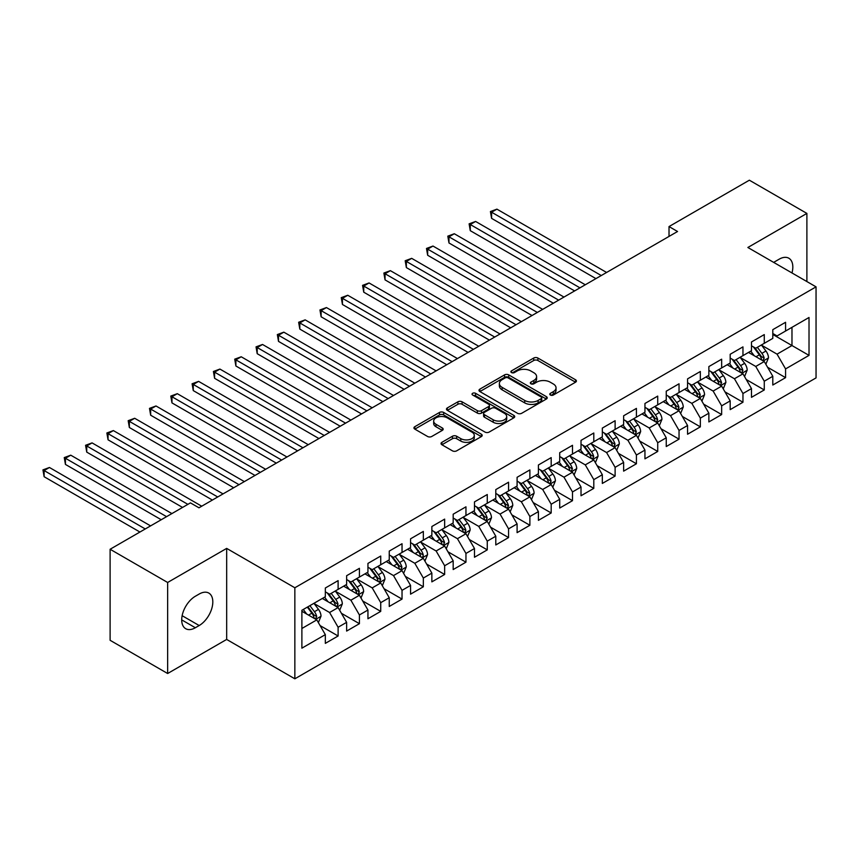 <?xml version="1.0" encoding="UTF-8"?>
<svg xmlns="http://www.w3.org/2000/svg" width="859" height="859" viewBox="0 0 859 859"><rect width="100%" height="100%" fill="white"/><g stroke="black" fill="none" stroke-linecap="round" stroke-linejoin="round"><path stroke-width="1.29" d="M550.394 395.033A2.072 1.192 0 0 0 553.325 395.033L575.551 382.201A2.953 1.707 0 0 0 576.41 380.988A2.953 1.707 0 0 0 575.551 379.785L537.906 358.042A2.953 1.707 0 0 0 533.718 358.042L511.492 370.873A2.072 1.192 0 0 0 510.89 371.722A2.072 1.192 0 0 0 511.492 372.57A2.072 1.192 0 0 0 514.423 372.57L517.301 370.905A9.47 5.465 0 0 1 530.69 370.905L533.826 372.72A9.47 5.465 0 0 1 536.596 376.586A9.47 5.465 0 0 1 533.826 380.451L530.948 382.105A2.072 1.192 0 0 0 530.336 382.953A2.072 1.192 0 0 0 530.948 383.801A2.072 1.192 0 0 0 533.879 383.801L536.746 382.137A9.47 5.465 0 0 1 550.136 382.137L553.271 383.952A9.47 5.465 0 0 1 556.041 387.817A9.47 5.465 0 0 1 553.271 391.672L550.394 393.336A2.072 1.192 0 0 0 549.792 394.184A2.072 1.192 0 0 0 550.394 395.033L550.394 393.336M441.902 442.331A2.953 1.707 0 0 0 441.032 443.545A2.953 1.707 0 0 0 441.902 444.747L452.457 450.846A2.953 1.707 0 0 0 456.644 450.846L481.33 436.597A2.953 1.707 0 0 0 482.189 435.384A2.953 1.707 0 0 0 481.33 434.182L443.673 412.449A2.953 1.707 0 0 0 439.497 412.449L414.811 426.698A2.953 1.707 0 0 0 413.952 427.9A2.953 1.707 0 0 0 414.811 429.113L427.578 436.479A2.953 1.707 0 0 0 431.755 436.479L442.321 430.38A2.953 1.707 0 0 0 443.18 429.167A2.953 1.707 0 0 0 442.321 427.965L435.996 424.314A7.914 4.563 0 0 1 433.677 421.082A7.914 4.563 0 0 1 438.562 416.862A7.914 4.563 0 0 1 447.185 417.85L471.967 432.163A7.914 4.563 0 0 1 474.286 435.384A7.914 4.563 0 0 1 469.401 439.615A7.914 4.563 0 0 1 460.778 438.616L456.644 436.232A2.953 1.707 0 0 0 452.457 436.232L441.902 442.331L441.902 444.747M167.645 582.477L167.645 673.51L226.669 639.44L226.669 548.396L167.645 582.477L110.113 549.255L190.44 502.88L198.966 507.798L677.547 231.5L669.021 226.572L669.021 236.418M226.669 548.396L294.852 587.771L816.05 286.852L816.05 377.896L294.852 678.803L294.852 587.771M806.891 281.569L806.891 213.408L747.867 247.489L816.05 286.852M806.891 213.408L749.359 180.197L669.021 226.572M517.505 413.286A2.953 1.707 0 0 0 521.692 413.286L546.367 399.038A2.953 1.707 0 0 0 547.237 397.835A2.953 1.707 0 0 0 546.367 396.633L508.721 374.889A2.953 1.707 0 0 0 504.544 374.889L479.859 389.138A2.953 1.707 0 0 0 479 390.351A2.953 1.707 0 0 0 479.859 391.554L517.505 413.286M473.47 395.473A2.072 1.192 0 0 1 475.575 395.763L475.575 393.304L513.854 415.402A2.953 1.707 0 0 1 514.713 416.615A2.953 1.707 0 0 1 513.854 417.818L489.168 432.066A2.953 1.707 0 0 1 484.981 432.066L447.335 410.334L447.335 407.918A2.953 1.707 0 0 0 446.476 409.131A2.953 1.707 0 0 0 447.335 410.334M447.335 407.918L457.901 401.819A2.953 1.707 0 0 1 462.088 401.819L477.346 410.634A2.953 1.707 0 0 0 481.534 410.634L488.546 406.586A2.953 1.707 0 0 0 489.405 405.384A2.953 1.707 0 0 0 488.546 404.17L472.643 395A2.072 1.192 0 0 1 472.042 394.152A2.072 1.192 0 0 1 473.32 393.046A2.072 1.192 0 0 1 475.575 393.304M772.799 334.462L791.977 345.543L791.977 327.333L809.017 317.486L785.577 331.026L785.577 322.286L772.799 329.663L772.799 338.403L764.274 343.321L764.274 334.591L751.485 341.968L751.485 350.708L742.96 355.626L742.96 346.886L730.182 354.273L730.182 363.003L721.657 367.931L721.657 359.191L708.868 366.578L708.868 375.308L700.343 380.226L700.343 371.496L687.565 378.873L687.565 387.613L679.039 392.531L679.039 383.801L666.251 391.178L666.251 399.918L657.726 404.836L657.726 396.096L644.948 403.483L644.948 412.213L636.422 417.141L636.422 408.401L623.634 415.777L623.634 424.518L615.119 429.436L615.119 420.706L602.331 428.083L602.331 436.823L593.805 441.741L593.805 433L581.017 440.388L581.017 449.117L572.502 454.046L572.502 445.306L559.714 452.693L559.714 461.423L551.188 466.34L551.188 457.611L538.41 464.987L538.41 473.728L529.885 478.646L529.885 469.916L517.097 477.293L517.097 486.033L508.571 490.951L508.571 482.21L495.793 489.598L495.793 498.327L487.268 503.256L487.268 494.516L474.479 501.892L474.479 510.633L465.954 515.55L465.954 506.821L453.176 514.197L453.176 522.938L444.651 527.856L444.651 519.115L431.862 526.503L431.862 535.232L423.337 540.161L423.337 531.42L410.559 538.808L410.559 547.537L402.033 552.455L402.033 543.726L389.245 551.102L389.245 559.843L380.73 564.76L380.73 556.031L367.942 563.407L367.942 572.148L359.416 577.065L359.416 568.325L346.628 575.713L346.628 584.442L338.113 589.371L338.113 580.63L325.325 588.007L325.325 596.747L301.885 610.277L301.885 648.169L325.325 634.64L316.799 619.876L301.885 611.264M809.017 317.486L809.017 355.379L785.577 368.908L777.051 354.155L761.611 345.232M767.57 367.255L785.577 377.649L785.577 368.908M785.577 377.649L772.799 385.025L772.799 376.296L764.274 381.213L755.748 366.449L740.297 357.537M746.267 379.549L764.274 389.954L764.274 381.213M764.274 389.954L751.485 397.33L751.485 388.601L742.96 393.519L734.445 378.755L718.994 369.832M724.953 391.854L742.96 402.248L742.96 393.519M742.96 402.248L730.182 409.636L730.182 400.895L721.657 405.824L713.131 391.06L697.68 382.137M703.65 404.159L721.657 414.553L721.657 405.824M721.657 414.553L708.868 421.93L708.868 413.2L700.343 418.118L691.828 403.354L676.377 394.442M682.347 416.465L700.343 426.859L700.343 418.118M700.343 426.859L687.565 434.235L687.565 425.506L679.039 430.423L670.514 415.659L655.063 406.736M661.033 428.759L679.039 439.153L679.039 430.423M679.039 439.153L666.251 446.54L666.251 437.8L657.726 442.729L649.211 427.965L633.759 419.042M639.73 441.064L657.726 451.458L657.726 442.729M657.726 451.458L644.948 458.846L644.948 450.105L636.422 455.023L627.897 440.27L612.456 431.347M618.416 453.369L636.422 463.763L636.422 455.023M636.422 463.763L623.634 471.14L623.634 462.41L615.119 467.328L606.594 452.564L591.142 443.652M597.112 465.664L615.119 476.069L615.119 467.328M615.119 476.069L602.331 483.445L602.331 474.716L593.805 479.633L585.28 464.869L569.839 455.946M575.798 477.969L593.805 488.363L593.805 479.633M593.805 488.363L581.017 495.75L581.017 487.01L572.502 491.939L563.976 477.174L548.525 468.252M554.495 490.274L572.502 500.668L572.502 491.939M572.502 500.668L559.714 508.045L559.714 499.315L551.188 504.233L542.663 489.469L527.222 480.557M533.181 502.579L551.188 512.973L551.188 504.233M551.188 512.973L538.41 520.35L538.41 511.62L529.885 516.538L521.359 501.774L505.908 492.851M511.878 514.874L529.885 525.268L529.885 516.538M529.885 525.268L517.097 532.655L517.097 523.915L508.571 528.843L500.056 514.079L484.605 505.156M490.564 527.179L508.571 537.573L508.571 528.843M508.571 537.573L495.793 544.96L495.793 536.22L487.268 541.138L478.742 526.384L463.291 517.462M469.261 539.484L487.268 549.878L487.268 541.138M487.268 549.878L474.479 557.255L474.479 548.525L465.954 553.443L457.439 538.679L441.988 529.767M447.958 551.779L465.954 562.183L465.954 553.443M465.954 562.183L453.176 569.56L453.176 560.83L444.651 565.748L436.125 550.984L420.674 542.061M426.644 564.084L444.651 574.478L444.651 565.748M444.651 574.478L431.862 581.865L431.862 573.125L423.337 578.053L414.822 563.289L399.371 554.366M405.341 576.389L423.337 586.783L423.337 578.053M423.337 586.783L410.559 594.16L410.559 585.43L402.033 590.348L393.508 575.584L378.057 566.672M384.027 588.694L402.033 599.088L402.033 590.348M402.033 599.088L389.245 606.465L389.245 597.735L380.73 602.653L372.205 587.889L356.753 578.966M362.723 600.989L380.73 611.383L380.73 602.653M380.73 611.383L367.942 618.77L367.942 610.03L359.416 614.958L350.891 600.194L335.45 591.271M341.41 613.294L359.416 623.688L359.416 614.958M359.416 623.688L346.628 631.075L346.628 622.335L338.113 627.253L329.588 612.499L314.136 603.576M320.106 625.599L338.113 635.993L338.113 627.253M338.113 635.993L325.325 643.37L325.325 634.64M325.325 591.83L329.588 594.288L338.113 589.371M301.885 628.487L316.799 619.876M346.628 579.524L350.891 581.983L359.416 577.065M329.588 612.499L338.113 607.571L322.34 598.465M346.628 622.335L338.113 607.571M367.942 567.219L372.205 569.678L380.73 564.76M350.891 600.194L359.416 595.276L343.654 586.171M367.942 610.03L359.416 595.276M389.245 554.925L393.508 557.384L402.033 552.455M372.205 587.889L380.73 582.971L364.957 573.866M389.245 597.735L380.73 582.971M410.559 542.62L414.822 545.078L423.337 540.161M393.508 575.584L402.033 570.666L386.271 561.561M410.559 585.43L402.033 570.666M431.862 530.314L436.125 532.773L444.651 527.856M414.822 563.289L423.337 558.361L407.574 549.266M431.862 573.125L423.337 558.361M453.176 518.009L457.439 520.479L465.954 515.55M436.125 550.984L444.651 546.066L428.877 536.961M453.176 560.83L444.651 546.066M474.479 505.715L478.742 508.174L487.268 503.256M457.439 538.679L465.954 533.761L450.191 524.656M474.479 548.525L465.954 533.761M495.793 493.41L500.056 495.868L508.571 490.951M478.742 526.384L487.268 521.456L471.494 512.351M495.793 536.22L487.268 521.456M517.097 481.104L521.359 483.563L529.885 478.646M500.056 514.079L508.571 509.162L492.808 500.056M517.097 523.915L508.571 509.162M538.41 468.81L542.663 471.269L551.188 466.34M521.359 501.774L529.885 496.856L514.111 487.751M538.41 511.62L529.885 496.856M559.714 456.505L563.976 458.964L572.502 454.046M542.663 489.469L551.188 484.551L535.425 475.446M559.714 499.315L551.188 484.551M581.017 444.2L585.28 446.659L593.805 441.741M563.976 477.174L572.502 472.246L556.729 463.151M581.017 487.01L572.502 472.246M602.331 431.894L606.594 434.364L615.119 429.436M585.28 464.869L593.805 459.952L578.043 450.846M602.331 474.716L593.805 459.952M623.634 419.6L627.897 422.059L636.422 417.141M606.594 452.564L615.119 447.646L599.346 438.541M623.634 462.41L615.119 447.646M644.948 407.295L649.211 409.754L657.726 404.836M627.897 440.27L636.422 435.341L620.66 426.236M644.948 450.105L636.422 435.341M666.251 394.99L670.514 397.449L679.039 392.531M649.211 427.965L657.726 423.047L641.963 413.941M666.251 437.8L657.726 423.047M687.565 382.695L691.828 385.154L700.343 380.226M670.514 415.659L679.039 410.742L663.266 401.636M687.565 425.506L679.039 410.742M708.868 370.39L713.131 372.849L721.657 367.931M691.828 403.354L700.343 398.436L684.58 389.331M708.868 413.2L700.343 398.436M730.182 358.085L734.445 360.544L742.96 355.626M713.131 391.06L721.657 386.131L705.883 377.037M730.182 400.895L721.657 386.131M751.485 345.78L755.748 348.249L764.274 343.321M734.445 378.755L742.96 373.837L727.197 364.731M751.485 388.601L742.96 373.837M772.799 333.485L777.051 335.944L785.577 331.026M755.748 366.449L764.274 361.532L748.5 352.426M772.799 376.296L764.274 361.532M110.113 549.255L110.113 640.299L167.645 673.51M226.669 639.44L294.852 678.803M777.051 354.155L791.977 345.543L809.017 355.379M791.987 272.969A19.285 11.135 120 0 0 788.83 258.226A19.285 11.135 120 0 0 779.188 259.182L775.355 261.394A19.285 11.135 120 0 0 773.744 262.435M195.347 596.253A19.285 11.135 120 0 0 182.742 613.251A19.285 11.135 120 0 0 185.705 628.702A19.285 11.135 120 0 0 195.347 627.746L199.181 625.535A19.285 11.135 120 0 0 211.776 608.537A19.285 11.135 120 0 0 208.823 593.086A19.285 11.135 120 0 0 199.181 594.041L195.347 596.253M551.22 395.323L553.271 394.141A9.47 5.465 0 0 0 556.041 390.276L556.041 387.817M536.596 376.586L536.596 379.044A9.47 5.465 0 0 1 533.826 382.91L531.775 384.091M575.551 379.785L575.551 382.201L537.906 360.512A2.953 1.707 0 0 0 533.718 360.512L512.318 372.86M546.335 399.07L508.721 377.348A2.953 1.707 0 0 0 504.544 377.348L479.902 391.575M541.138 398.683A2.072 1.192 0 0 0 541.75 397.835A2.072 1.192 0 0 0 541.138 396.987L508.099 377.906A2.072 1.192 0 0 0 505.167 377.906L502.139 379.657A9.47 5.465 0 0 0 499.369 383.522A9.47 5.465 0 0 0 502.139 387.388L524.72 400.434A9.47 5.465 0 0 0 538.11 400.434L541.138 398.683L541.138 401.142A2.072 1.192 0 0 0 541.75 400.294L541.75 397.835M499.369 383.522L499.369 385.992A9.47 5.465 0 0 0 502.139 389.846L502.139 387.388M541.138 401.142L538.11 402.892A9.47 5.465 0 0 1 524.72 402.892L502.139 389.846M447.378 410.355L457.901 404.278L457.901 401.819M489.405 405.384L489.405 407.842A2.953 1.707 0 0 1 488.546 409.045L481.534 413.093A2.953 1.707 0 0 1 477.346 413.093L462.088 404.278A2.953 1.707 0 0 0 457.901 404.278M475.575 395.763L513.811 417.839M493.195 419.783A7.914 4.563 0 0 0 501.817 420.77A7.914 4.563 0 0 0 506.703 416.551A7.914 4.563 0 0 0 504.383 413.319L495.654 408.283A2.953 1.707 0 0 0 491.466 408.283L484.465 412.331A2.953 1.707 0 0 0 483.596 413.533A2.953 1.707 0 0 0 484.465 414.736L493.195 419.783L493.195 422.241A7.914 4.563 0 0 0 501.817 423.229A7.914 4.563 0 0 0 506.703 419.009L506.703 416.551M483.596 413.533L483.596 415.992A2.953 1.707 0 0 0 484.465 417.206L484.465 414.736M493.195 422.241L484.465 417.206M474.286 435.384L474.286 437.854A7.914 4.563 0 0 1 469.401 442.074A7.914 4.563 0 0 1 460.778 441.075L456.644 438.691A2.953 1.707 0 0 0 452.457 438.691L441.934 444.769M433.677 421.082L433.677 423.541A7.914 4.563 0 0 0 435.996 426.773L435.996 424.314M442.278 430.402L435.996 426.773M481.287 436.619L443.673 414.908A2.953 1.707 0 0 0 439.497 414.908L414.854 429.135M765.852 364.259L768.494 357.816A7.989 4.606 -120 0 0 765.938 351.02L761.418 344.974M754.202 355.712L750.755 351.127M606.594 272.464L496.921 209.145L491.595 212.216L491.595 218.369L595.931 278.617M762.771 360.662L764.177 358.16A7.989 4.606 -120 0 0 761.89 353.35L757.37 347.315M754.782 347.691L760.376 355.154A4.07 2.352 60 0 1 761.117 356.388L764.177 358.16M753.375 346.875L759.335 354.831A7.989 4.606 60 0 1 761.622 359.631L761.783 360.093M491.595 218.369L490.425 211.539L601.268 275.535M490.425 211.539L496.921 209.145M744.538 376.564L747.18 370.122A7.989 4.606 -120 0 0 744.635 363.314L740.104 357.28M732.888 368.017L729.452 363.421M585.28 284.769L475.607 221.45L470.281 224.521L470.281 230.674L574.628 290.922M741.457 372.967L742.874 370.454A7.989 4.606 -120 0 0 740.587 365.655L736.056 359.61M733.479 359.985L739.062 367.448A4.07 2.352 60 0 1 739.803 368.683L742.874 370.454M732.072 359.18L738.031 367.126A7.989 4.606 60 0 1 740.318 371.936L740.479 372.398M470.281 230.674L469.111 223.845L579.954 287.84M469.111 223.845L475.607 221.45M723.235 388.869L725.876 382.416A7.989 4.606 -120 0 0 723.321 375.619L718.8 369.574M711.585 380.322L708.149 375.727M563.976 297.064L454.304 233.745L448.978 236.826L448.978 242.979L553.325 303.216M720.153 385.262L721.56 382.76A7.989 4.606 -120 0 0 719.273 377.96L714.752 371.915M712.165 372.291L717.759 379.753A4.07 2.352 60 0 1 718.5 380.988L721.56 382.76M710.758 371.485L716.717 379.431A7.989 4.606 60 0 1 719.004 384.241L719.166 384.703M448.978 242.979L447.807 236.15L558.651 300.145M447.807 236.15L454.304 233.745M701.921 401.164L704.563 394.721A7.989 4.606 -120 0 0 702.018 387.924L697.487 381.879M690.282 392.627L686.835 388.032M542.663 309.369L432.99 246.05L427.664 249.131L427.664 255.273L532.011 315.521M698.839 397.567L700.257 395.065A7.989 4.606 -120 0 0 697.97 390.254L693.438 384.22M690.861 384.596L696.445 392.058A4.07 2.352 60 0 1 697.186 393.293L700.257 395.065M689.455 383.78L695.414 391.736A7.989 4.606 60 0 1 697.701 396.536L697.862 396.998M427.664 255.273L426.493 248.455L537.337 312.451M426.493 248.455L432.99 246.05M680.618 413.469L683.259 407.026A7.989 4.606 -120 0 0 680.704 400.219L676.183 394.184M668.968 404.922L665.532 400.337M521.359 321.674L411.686 258.355L406.361 261.426L406.361 267.578L510.708 327.827M677.536 409.872L678.943 407.359A7.989 4.606 -120 0 0 676.656 402.56L672.135 396.514M669.548 396.89L675.142 404.364A4.07 2.352 60 0 1 675.883 405.598L678.943 407.359M668.141 396.085L674.1 404.041A7.989 4.606 60 0 1 676.387 408.841L676.548 409.303M406.361 267.578L405.19 260.749L516.034 324.745M405.19 260.749L411.686 258.355M659.304 425.774L661.945 419.321A7.989 4.606 -120 0 0 659.401 412.524L654.869 406.479M647.665 417.227L644.218 412.631M500.045 333.979L390.383 270.66L385.047 273.731L385.047 279.884L489.394 340.121M656.222 422.177L657.64 419.664A7.989 4.606 -120 0 0 655.353 414.865L650.821 408.82M648.244 409.195L653.828 416.658A4.07 2.352 60 0 1 654.569 417.893L657.64 419.664M646.838 408.39L652.797 416.336A7.989 4.606 60 0 1 655.084 421.146L655.245 421.608M385.047 279.884L383.876 273.055L494.72 337.05M383.876 273.055L390.383 270.66M638.001 438.079L640.642 431.626A7.989 4.606 -120 0 0 638.097 424.829L633.566 418.784M626.351 429.532L622.915 424.937M478.742 346.274L369.069 282.955L363.744 286.036L363.744 292.189L468.091 352.426M634.919 434.471L636.326 431.97A7.989 4.606 -120 0 0 634.049 427.17L629.518 421.125M626.93 421.501L632.525 428.963A4.07 2.352 60 0 1 633.266 430.198L636.326 431.97M625.535 420.685L631.483 428.641A7.989 4.606 60 0 1 633.77 433.441L633.931 433.902M363.744 292.189L362.573 285.36L473.416 349.355M362.573 285.36L369.069 282.955M616.687 450.374L619.328 443.931A7.989 4.606 -120 0 0 616.783 437.134L612.263 431.089M605.047 441.827L601.601 437.242M457.439 358.579L347.766 295.26L342.44 298.331L342.44 304.483L446.777 364.731M613.605 446.777L615.023 444.275A7.989 4.606 -120 0 0 612.735 439.464L608.204 433.43M605.627 433.806L611.221 441.268A4.07 2.352 60 0 1 611.952 442.503L615.023 444.275M604.221 432.99L610.18 440.946A7.989 4.606 60 0 1 612.467 445.746L612.628 446.208M342.44 304.483L341.259 297.654L452.102 361.65M341.259 297.654L347.766 295.26M595.384 462.679L598.025 456.236A7.989 4.606 -120 0 0 595.48 449.429L590.949 443.394M583.733 454.132L580.297 449.536M436.125 370.884L326.452 307.565L321.126 310.636L321.126 316.788L425.473 377.037M592.302 459.082L593.709 456.569A7.989 4.606 -120 0 0 591.432 451.77L586.901 445.724M584.313 446.1L589.908 453.563A4.07 2.352 60 0 1 590.648 454.798L593.709 456.569M582.917 445.295L588.866 453.241A7.989 4.606 60 0 1 591.153 458.051L591.314 458.513M321.126 316.788L319.956 309.959L430.799 373.955M319.956 309.959L326.452 307.565M574.08 474.984L576.722 468.531A7.989 4.606 -120 0 0 574.166 461.734L569.646 455.689M562.43 466.437L558.984 461.841M414.822 383.178L305.149 319.859L299.823 322.941L299.823 329.094L404.159 389.331M570.999 471.376L572.405 468.874A7.989 4.606 -120 0 0 570.118 464.075L565.598 458.03M563.01 458.405L568.604 465.868A4.07 2.352 60 0 1 569.334 467.103L572.405 468.874M561.603 457.6L567.563 465.546A7.989 4.606 60 0 1 569.85 470.356L570.011 470.818M299.823 329.094L298.642 322.265L409.496 386.26M298.642 322.265L305.149 319.859M552.766 487.278L555.408 480.836A7.989 4.606 -120 0 0 552.863 474.039L548.332 467.994M541.116 478.742L537.68 474.147M393.508 395.484L283.835 332.165L278.509 335.246L278.509 341.388L382.856 401.636M549.685 483.681L551.102 481.18A7.989 4.606 -120 0 0 548.815 476.369L544.284 470.335M541.696 470.711L547.29 478.173A4.07 2.352 60 0 1 548.031 479.408L551.102 481.18M540.3 469.894L546.26 477.851A7.989 4.606 60 0 1 548.536 482.651L548.697 483.112M278.509 341.388L277.339 334.57L388.182 398.565M277.339 334.57L283.835 332.165M531.463 499.584L534.105 493.141A7.989 4.606 -120 0 0 531.549 486.334L527.029 480.299M519.813 491.037L516.366 486.452M372.205 407.789L262.532 344.47L257.206 347.541L257.206 353.693L361.542 413.941M528.382 495.987L529.788 493.474A7.989 4.606 -120 0 0 527.501 488.674L522.981 482.629M520.393 483.005L525.987 490.478A4.07 2.352 60 0 1 526.728 491.713L529.788 493.474M518.986 482.2L524.946 490.156A7.989 4.606 60 0 1 527.233 494.956L527.394 495.418M257.206 353.693L256.036 346.864L366.879 410.86M256.036 346.864L262.532 344.47M510.149 511.889L512.791 505.436A7.989 4.606 -120 0 0 510.246 498.639L505.715 492.594M498.499 503.342L495.063 498.746M350.891 420.094L241.218 356.775L235.892 359.846L235.892 365.998L340.239 426.236M507.068 508.292L508.485 505.779A7.989 4.606 -120 0 0 506.198 500.98L501.667 494.934M499.09 495.31L504.673 502.773A4.07 2.352 60 0 1 505.414 504.008L508.485 505.779M497.683 494.505L503.642 502.451A7.989 4.606 60 0 1 505.93 507.261L506.091 507.723M235.892 365.998L234.722 359.169L345.565 423.165M234.722 359.169L241.218 356.775M488.846 524.194L491.488 517.741A7.989 4.606 -120 0 0 488.932 510.944L484.412 504.899M477.196 515.647L473.76 511.051M329.588 432.388L219.915 369.069L214.589 372.151L214.589 378.304L318.936 438.541M485.764 520.586L487.171 518.084A7.989 4.606 -120 0 0 484.884 513.285L480.364 507.239M477.776 507.615L483.37 515.078A4.07 2.352 60 0 1 484.111 516.313L487.171 518.084M476.369 506.799L482.328 514.756A7.989 4.606 60 0 1 484.616 519.555L484.777 520.017M214.589 378.304L213.419 371.475L324.262 435.47M213.419 371.475L219.915 369.069M467.532 536.488L470.174 530.046A7.989 4.606 -120 0 0 467.629 523.249L463.098 517.204M455.893 527.941L452.446 523.356M308.274 444.694L198.601 381.375L193.275 384.445L193.275 390.598L297.622 450.846M464.451 532.891L465.868 530.39A7.989 4.606 -120 0 0 463.581 525.579L459.05 519.545M456.473 519.92L462.056 527.383A4.07 2.352 60 0 1 462.797 528.618L465.868 530.39M455.066 519.104L461.025 527.061A7.989 4.606 60 0 1 463.312 531.861L463.473 532.322M193.275 390.598L192.105 383.769L302.948 447.764M192.105 383.769L198.601 381.375M446.229 548.794L448.87 542.351A7.989 4.606 -120 0 0 446.315 535.544L441.794 529.509M434.579 540.247L431.143 535.651M286.97 456.999L177.298 393.68L171.972 396.751L171.972 402.903L276.319 463.151M443.147 545.197L444.554 542.684A7.989 4.606 -120 0 0 442.267 537.884L437.746 531.839M435.159 532.215L440.753 539.677A4.07 2.352 60 0 1 441.494 540.912L444.554 542.684M433.752 531.41L439.711 539.355A7.989 4.606 60 0 1 441.998 544.166L442.16 544.627M171.972 402.903L170.801 396.074L281.645 460.07M170.801 396.074L177.298 393.68M424.915 561.099L427.557 554.646A7.989 4.606 -120 0 0 425.012 547.849L420.481 541.804M413.276 552.552L409.829 547.956M265.656 469.293L155.994 405.974L150.658 409.056L150.658 415.208L255.005 475.446M421.833 557.491L423.079 556.385L423.251 554.989A7.989 4.606 -120 0 0 420.964 550.189L416.432 544.144M413.855 544.52L419.439 551.983A4.07 2.352 60 0 1 420.18 553.217L423.251 554.989M412.449 543.715L418.408 551.661A7.989 4.606 60 0 1 420.695 556.471L420.856 556.933M150.658 415.208L149.487 408.379L260.331 472.375M149.487 408.379L155.994 405.974M403.612 573.393L406.253 566.951A7.989 4.606 -120 0 0 403.709 560.154L399.177 554.109M391.962 564.857L388.526 560.261M244.353 481.598L134.68 418.279L129.355 421.361L129.355 427.503L233.702 487.751M400.53 569.796L401.937 567.294A7.989 4.606 -120 0 0 399.65 562.484L395.129 556.449M392.542 556.825L398.136 564.288A4.07 2.352 60 0 1 398.877 565.523L401.937 567.294M391.135 556.009L397.094 563.966A7.989 4.606 60 0 1 399.381 568.765L399.542 569.227M129.355 427.503L128.184 420.685L239.027 484.68M128.184 420.685L134.68 418.279M382.298 585.698L384.939 579.256A7.989 4.606 -120 0 0 382.395 572.448L377.874 566.414M370.659 577.151L367.212 572.566M223.05 493.904L113.377 430.584L108.051 433.655L108.051 439.808L212.388 500.056M379.216 582.101L380.634 579.589A7.989 4.606 -120 0 0 378.347 574.789L373.815 568.744M371.238 569.12L376.833 576.593A4.07 2.352 60 0 1 377.563 577.828L380.634 579.589M369.832 568.314L375.791 576.271A7.989 4.606 60 0 1 378.078 581.071L378.239 581.532M108.051 439.808L106.87 432.979L217.714 496.974M106.87 432.979L113.377 430.584M360.995 598.004L363.636 591.55A7.989 4.606 -120 0 0 361.091 584.754L356.56 578.708M349.345 589.457L345.909 584.861M201.736 506.209L92.063 442.89L86.738 445.961L86.738 452.113L182.559 507.433M357.913 594.407L359.32 591.894A7.989 4.606 -120 0 0 357.043 587.094L352.512 581.049M349.924 581.425L355.519 588.887A4.07 2.352 60 0 1 356.26 590.122L359.32 591.894M348.529 580.62L354.477 588.565A7.989 4.606 60 0 1 356.764 593.376L356.925 593.837M86.738 452.113L85.567 445.284L187.885 504.362M85.567 445.284L92.063 442.89M339.692 610.309L342.333 603.856A7.989 4.606 -120 0 0 339.777 597.059L335.257 591.013M328.041 601.762L324.595 597.166M171.907 513.585L70.76 455.184L65.434 458.266L65.434 464.418L161.256 519.738M336.61 606.701L338.017 604.199A7.989 4.606 -120 0 0 335.729 599.399L331.209 593.354M328.621 593.73L334.215 601.193A4.07 2.352 60 0 1 334.946 602.427L338.017 604.199M327.215 592.914L333.174 600.87A7.989 4.606 60 0 1 335.461 605.67L335.622 606.132M65.434 464.418L64.253 457.589L166.582 516.656M64.253 457.589L70.76 455.184M318.378 622.603L321.019 616.161A7.989 4.606 -120 0 0 318.474 609.364L313.943 603.319M306.727 614.056L303.291 609.471M150.593 525.891L49.446 467.489L44.12 470.56L44.12 476.713L139.942 532.043M315.296 619.006L316.713 616.504A7.989 4.606 -120 0 0 314.426 611.694L309.895 605.659M307.898 606.808L312.901 613.498A4.07 2.352 60 0 1 313.642 614.733L316.713 616.504M307.339 607.13L311.871 613.176A7.989 4.606 60 0 1 314.147 617.975L314.308 618.437M44.12 476.713L42.95 469.884L145.268 528.961M42.95 469.884L49.446 467.489M553.271 394.141L553.271 391.672M530.948 383.801L530.948 382.105M533.826 382.91L533.826 380.451M511.492 372.57L511.492 370.873M533.718 360.512L533.718 358.042M537.906 360.512L537.906 358.042M479.859 391.554L479.859 389.138M504.544 377.348L504.544 374.889M508.721 377.348L508.721 374.889M546.367 399.038L546.367 396.633M524.72 402.892L524.72 400.434M538.11 402.892L538.11 400.434M462.088 404.278L462.088 401.819M477.346 413.093L477.346 410.634M481.534 413.093L481.534 410.634M488.546 409.045L488.546 406.586M513.854 417.818L513.854 415.402M452.457 438.691L452.457 436.232M456.644 438.691L456.644 436.232M460.778 441.075L460.778 438.616M442.321 430.38L442.321 427.965M414.811 429.113L414.811 426.698M439.497 414.908L439.497 412.449M443.673 414.908L443.673 412.449M481.33 436.597L481.33 434.182M181.711 619.876L195.347 627.746M182.14 615.699L199.181 625.535M763.275 360.952L768.44 357.967M761.89 353.35L765.938 351.02M755.995 356.753L759.335 354.831M741.961 373.257L747.126 370.272M740.587 365.655L744.635 363.314M734.692 369.059L738.031 367.126M720.658 385.562L725.823 382.577M719.273 377.96L723.321 375.619M713.378 381.364L716.717 379.431M699.344 397.857L704.509 394.872M697.97 390.254L702.018 387.924M692.075 393.658L695.414 391.736M678.041 410.162L683.206 407.177M676.656 402.56L680.704 400.219M670.772 405.963L674.1 404.041M656.727 422.467L661.892 419.482M655.353 414.865L659.401 412.524M649.458 418.269L652.797 416.336M635.424 434.761L640.589 431.787M634.049 427.17L638.097 424.829M628.154 430.563L631.483 428.641M614.11 447.067L619.285 444.082M612.735 439.464L616.783 437.134M606.841 442.868L610.18 440.946M592.807 459.372L597.971 456.387M591.432 451.77L595.48 449.429M585.537 455.173L588.866 453.241M571.493 471.677L576.668 468.692M570.118 464.075L574.166 461.734M564.223 467.479L567.563 465.546M550.189 483.971L555.354 480.986M548.815 476.369L552.863 474.039M542.92 479.773L546.26 477.851M528.886 496.277L534.051 493.291M527.501 488.674L531.549 486.334M521.606 492.078L524.946 490.156M507.572 508.582L512.737 505.597M506.198 500.98L510.246 498.639M500.303 504.383L503.642 502.451M486.269 520.876L491.434 517.902M484.884 513.285L488.932 510.944M478.989 516.678L482.328 514.756M464.955 533.181L470.12 530.196M463.581 525.579L467.629 523.249M457.686 528.983L461.025 527.061M443.652 545.486L448.817 542.501M442.267 537.884L446.315 535.544M436.383 541.288L439.711 539.355M422.338 557.792L427.503 554.807M420.964 550.189L425.012 547.849M415.069 553.593L418.408 551.661M401.035 570.086L406.2 567.101M399.65 562.484L403.709 560.154M393.766 565.888L397.094 563.966M379.721 582.391L384.896 579.406M378.347 574.789L382.395 572.448M372.452 578.193L375.791 576.271M358.418 594.696L363.582 591.711M357.043 587.094L361.091 584.754M351.148 590.498L354.477 588.565M337.104 606.991L342.279 604.017M335.729 599.399L339.777 597.059M329.835 602.793L333.174 600.87M315.801 619.296L320.965 616.311M314.426 611.694L318.474 609.364M308.531 615.098L311.871 613.176"/></g></svg>
